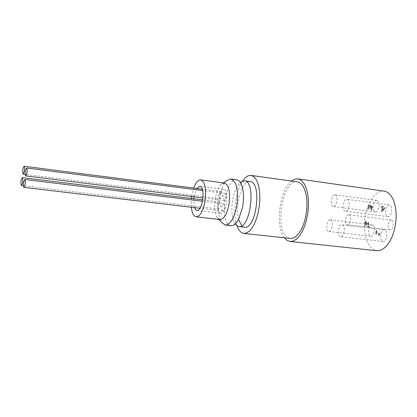 <?xml version="1.0" encoding="UTF-8"?>
<svg xmlns="http://www.w3.org/2000/svg" width="417" height="417" viewBox="0 0 417 417"><rect width="100%" height="100%" fill="white"/><g stroke="black" fill="none" stroke-linecap="round" stroke-linejoin="round"><path stroke-width="0.31" stroke-dasharray="2.08 1.56" d="M382.77 206.118L382.353 205.967L382.18 206.868L380.857 206.389L380.669 207.369L381.988 207.848L381.341 211.205L381.889 211.403L384.537 208.735L384.719 207.791L382.592 207.02L382.77 206.118L383.098 206.16L382.353 205.967M383.916 208.552L381.915 210.559L382.405 208L384.245 208.594L381.915 210.559M382.243 210.601L382.733 208.047L384.245 208.594M382.733 208.047L382.405 208M382.681 206.008L382.509 206.915L381.185 206.436L380.997 207.411L382.321 207.895L381.675 211.247L382.217 211.45L381.889 211.403M381.675 211.247L381.341 211.205M382.217 211.45L384.87 208.776L384.537 208.735M384.87 208.776L385.047 207.838L384.719 207.791M385.047 207.838L382.592 207.02M382.926 207.067L383.098 206.16M382.321 207.895L381.988 207.848M380.997 207.411L380.669 207.369M381.185 206.436L380.857 206.389M382.509 206.915L382.18 206.868M364.958 225.581L365.474 225.79L368.148 223.371L368.696 223.965L368.67 224.935L367.997 226.639L368.529 226.853L369.118 225.034L368.3 222.35L366.887 223.241L365.558 224.82L366.256 221.177L365.829 221.01L364.958 225.581L364.63 225.545L365.151 225.753L367.82 223.33L368.373 223.924L368.347 224.893L367.674 226.603L368.201 226.817L368.79 224.998L367.971 222.308L367.382 222.459L365.235 224.784L365.928 221.14L365.506 220.968L364.63 225.545M365.829 221.01L365.506 220.968M365.474 225.79L365.151 225.753M368.352 225.946L368.029 225.905M368.008 226.587L367.685 226.546M366.256 221.177L365.928 221.14M365.558 224.82L365.235 224.784M366.887 223.241L366.564 223.204M367.711 222.501L367.382 222.459M368.529 226.853L368.201 226.817M367.997 226.639L367.674 226.603M371.599 207.259L370.854 209.959L371.385 210.158L372.079 206.639L371.516 205.717L370.385 206.78L370.332 205.685L369.592 204.872L368.79 205.263L368.096 206.973L367.935 209.089L368.461 209.282L368.936 206.139L369.592 205.941L370.041 206.587L369.879 208.182L370.291 208.338L371.271 206.717L371.928 207.301L371.542 209.282L371.219 209.24M371.542 209.282L371.182 210.001L371.709 210.199L372.402 206.681L371.74 205.732L370.708 206.822L370.661 205.727L369.915 204.914L369.113 205.305L368.419 207.014L368.263 209.131L367.935 209.089M368.784 209.324L368.472 209.209M368.8 209.256L368.837 207.233L369.259 206.18L368.936 206.139M369.259 206.18L369.915 205.982L370.369 206.629L370.202 208.224L369.879 208.182M370.619 208.38L371.505 206.733L371.928 207.301M370.661 205.727L370.332 205.685M370.708 206.822L370.385 206.78M370.744 206.832L370.421 206.79M372.402 206.681L372.079 206.639M371.709 210.199L371.385 210.158M371.182 210.001L370.854 209.959M371.193 209.944L370.869 209.902M375.826 234.218L376.212 234.38L376.478 233.009L379.037 234.052L378.772 235.428L379.121 235.574L380.111 233.437L376.666 232.034L376.921 230.695L376.535 230.538L375.826 234.218L375.498 234.182L375.884 234.338L376.15 232.967L378.709 234.015L378.443 235.391L378.792 235.532L379.632 234.187L379.783 233.4L376.337 231.998L376.593 230.658L376.207 230.502L375.498 234.182M376.535 230.538L376.207 230.502M376.212 234.38L375.884 234.338M376.478 233.009L376.15 232.967M379.037 234.052L378.709 234.015M378.772 235.428L378.443 235.391M376.921 230.695L376.593 230.658M376.666 232.034L376.337 231.998M380.111 233.437L379.783 233.4M379.96 234.224L379.632 234.187M379.121 235.574L378.792 235.532M384.104 190.996L380.502 191.278L376.911 193.087L373.512 196.303L370.463 200.749L367.919 206.191L366.001 212.352L364.797 218.93L364.364 225.602L364.724 232.05L365.86 237.945L367.731 243.002L370.249 246.947L373.293 249.575L376.713 250.726M389.718 205.023L389.384 204.945C385.485 204.153 383.895 216.397 387.867 216.626C391.537 217.408 393.361 205.998 389.718 205.023M384.907 229.923L384.495 229.814C380.606 229.079 379.189 241.313 383.145 241.485C386.757 242.209 388.467 231.008 384.907 229.923M372.475 224.977L372.089 224.878C368.347 224.158 366.939 236.152 370.739 236.319C374.216 237.028 375.905 226.019 372.475 224.977M377.161 200.556L376.848 200.478C373.1 199.707 371.521 211.706 375.342 211.93C378.876 212.696 380.669 201.484 377.161 200.556M391.568 220.129L391.245 220.046C387.951 219.405 386.7 229.673 390.051 229.845C393.122 230.476 394.607 221.005 391.568 220.129M218.576 208.985C217.299 206.144 217.648 203.798 219.629 201.943C221.119 204.528 220.833 206.895 218.763 209.042L218.576 208.985M220.379 198.7C219.097 195.87 219.451 193.519 221.448 191.648C222.933 194.244 222.636 196.61 220.551 198.753L220.379 198.7M222.475 210.913C221.177 208.047 221.531 205.68 223.538 203.814C225.055 206.415 224.768 208.802 222.668 210.971L222.475 210.913M224.304 200.546C222.991 197.684 223.35 195.312 225.378 193.436C226.89 196.053 226.593 198.44 224.476 200.598L224.304 200.546M194.426 207.619L193.733 198.753M193.973 196.808L196.751 188.474M219.973 213.04L220.619 213.233C226.556 214.573 229.663 189.474 223.58 189.323C218.002 188.031 214.536 210.934 219.973 213.04M191.335 207.249L191.403 198.466M191.643 196.516L193.686 188.077M224.429 183.042L221.37 184.189C215.042 189.021 212.269 211.45 217.226 217.679L219.915 219.54M236.741 179.805C225.8 177.319 219.092 220.906 229.699 225.253L231.065 225.675M235.141 224.044L232.9 218.821C230.721 207.749 232.034 197.111 236.851 186.905L240.296 182.385M226.994 180.488C218.967 186.628 215.49 214.724 221.781 222.642M244.503 227.176L243.111 226.754L241.756 225.759M238.56 219.41C236.376 208.411 237.685 197.846 242.486 187.707C244.909 183.417 247.458 181.39 250.137 181.624M237.028 225.91C232.597 214.312 235.454 191.2 242.579 181.03M290.394 238.446L288.428 237.872C273.792 232.139 282.288 178.596 297.389 181.875M348.925 214.802C351.833 215.672 350.332 225.378 347.392 224.758C344.176 224.607 345.464 214.093 348.617 214.724L348.925 214.802M335.268 194.906C338.62 195.823 336.811 207.301 333.433 206.551C329.774 206.358 331.385 194.072 334.971 194.833L335.268 194.906M330.582 219.915C333.855 220.953 332.151 232.222 328.831 231.524C325.187 231.383 326.636 219.113 330.212 219.816L330.582 219.915M342.456 224.872C345.86 225.957 344.134 237.435 340.673 236.72C336.884 236.569 338.338 224.049 342.065 224.768L342.456 224.872M347.272 199.368C350.76 200.327 348.914 212.018 345.401 211.247C341.596 211.049 343.217 198.508 346.954 199.29L347.272 199.368M291.42 181.046C279.562 189.704 275.006 226.509 284.399 237.794M366.705 224.356L366.376 224.315M368.3 223.408L367.976 223.371M368.696 223.965L368.373 223.924M368.67 224.935L368.347 224.893M368.524 222.407L368.195 222.365M369.118 225.034L368.79 224.998M368.419 207.014L368.096 206.973M368.837 207.233L368.513 207.192M369.915 205.982L369.592 205.941M370.369 206.629L370.041 206.587M370.286 207.802L369.957 207.76M370.682 208.047L370.353 208.005M371.594 206.759L371.271 206.717M371.865 208.255L371.542 208.213M369.113 205.305L368.79 205.263M370.072 204.956L369.749 204.914M371.844 205.758L371.516 205.717M372.313 208.333L371.99 208.292M367.82 223.33L368.148 223.371M367.971 222.308L368.3 222.35M369.441 205.904L369.77 205.946M371.177 206.691L371.505 206.733M369.592 204.872L369.915 204.914M371.411 205.69L371.74 205.732M379.564 234.172L379.892 234.213M219.629 201.943L202.756 199.863M218.763 209.042L23.352 185.695M221.448 191.648L202.344 189.193M220.551 198.753L25.129 174.348M223.538 203.814L202.516 201.239M222.668 210.971L199.941 208.271M225.378 193.436L202.698 190.533M224.476 200.598L202.996 197.929M223.58 189.323L199.868 186.243M220.619 213.233L196.876 210.449M240.677 182.99C238.847 183.516 243.179 178.653 236.851 186.905M235.662 223.543L235.152 223.971L232.9 218.821M217.226 217.679L218.816 219.41M221.37 184.189L223.335 182.896M391.245 220.046L348.617 214.724M390.051 229.845L347.392 224.758M376.848 200.478L334.971 194.833M375.342 211.93L333.433 206.551M372.089 224.878L330.212 219.816M370.739 236.319L328.831 231.524M384.495 229.814L342.065 224.768M383.145 241.485L340.673 236.72M389.384 204.945L346.954 199.29M387.867 216.626L345.401 211.247"/><path stroke-width="0.63" d="M284.399 237.794L287.078 240.38L290.102 241.49L376.713 250.726L380.08 250.398L383.473 248.72L386.731 245.743L389.702 241.594L392.241 236.465L394.221 230.585L395.545 224.237L396.15 217.726L396.004 211.367L395.113 205.472L393.528 200.306L391.339 196.12L388.644 193.092L385.579 191.346L297.847 178.851L294.647 179.19L291.42 181.046M21.283 185.414C20.579 182.37 20.939 179.779 22.362 177.642C23.216 180.394 22.899 183 21.403 185.461L21.283 185.414M23.039 174.051C22.33 171.022 22.695 168.426 24.129 166.274C24.984 169.031 24.655 171.637 23.149 174.097L23.039 174.051M23.779 187.322C23.065 184.246 23.43 181.63 24.869 179.482C25.75 182.255 25.427 184.887 23.905 187.374L23.779 187.322M25.557 175.859C24.838 172.794 25.202 170.178 26.657 168.009C27.532 170.793 27.204 173.425 25.672 175.906L25.557 175.859M196.751 188.474L199.868 186.243C205.737 186.357 202.594 211.768 196.876 210.449L196.256 210.251L194.426 207.619M193.733 198.753L193.973 196.808M193.686 188.077C195.776 182.521 198.127 179.79 200.728 179.883C205.128 181.932 206.54 189.172 204.971 201.614C202.938 211.424 200.004 216.496 196.162 216.824L195.172 216.512C193.165 215.287 191.888 212.201 191.335 207.249M191.403 198.466L191.643 196.516M196.162 216.824L219.915 219.54C223.898 219.233 226.911 214.234 228.959 204.549C230.507 192.263 229.001 185.096 224.429 183.042L200.728 179.883M218.816 219.41L221.781 222.642L225.248 225.024L231.065 225.675C233.713 225.868 236.251 223.7 238.691 219.17L242.626 206.874C243.815 199.816 243.789 193.519 242.548 187.973C241.287 182.985 239.353 180.264 236.741 179.805L230.94 179.018L226.994 180.488L223.335 182.896M240.296 182.385L244.419 180.848C256.46 181.166 250.523 229.162 238.769 226.535L237.382 226.113L235.141 224.044M225.248 225.024C230.314 224.648 234.145 218.357 236.741 206.154C238.696 190.652 236.762 181.609 230.94 179.018M241.756 225.759L238.56 219.41M244.419 180.848L250.137 181.624C262.272 181.958 256.356 229.809 244.503 227.176L238.769 226.535M242.579 181.03C245.332 176.99 248.151 175.124 251.039 175.427L253.567 176.495L255.803 178.935L257.633 182.641L258.962 187.452L259.713 193.123L259.843 199.373L259.343 205.889L258.243 212.326L256.591 218.357L254.479 223.674L252.024 228.016L249.345 231.164L246.577 232.983L243.867 233.405L242.022 232.837C239.968 231.732 238.3 229.423 237.028 225.91M251.039 175.427L297.389 181.875L300.084 182.948L302.481 185.357L304.462 189L305.922 193.712L306.776 199.258L306.98 205.367L306.521 211.721L305.421 217.997L303.732 223.872L301.554 229.042L298.989 233.254L296.179 236.309L293.266 238.06L290.394 238.446L243.867 233.405M290.102 241.49L293.177 241.094L296.299 239.285L299.328 236.121L302.111 231.732L304.514 226.316L306.422 220.124L307.741 213.452L308.403 206.618L308.372 199.962L307.657 193.801L306.297 188.421L304.368 184.079L301.955 180.962L299.192 179.19L297.847 178.851M202.756 199.863L22.362 177.642M23.352 185.695L21.403 185.461M202.344 189.193L24.129 166.274M25.129 174.348L23.149 174.097M202.516 201.239L24.869 179.482M199.941 208.271L23.905 187.374M202.698 190.533L26.657 168.009M202.996 197.929L25.672 175.906M242.548 187.973C241.73 185.007 241.104 183.35 240.677 182.99M238.691 219.17C237.174 221.844 236.163 223.303 235.662 223.543"/></g></svg>
